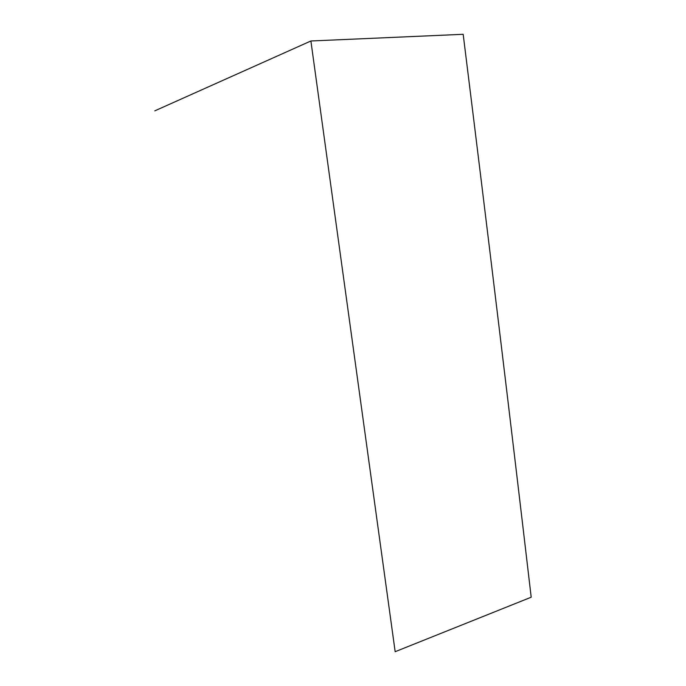 <?xml version="1.0" encoding="UTF-8"?>
<svg xmlns="http://www.w3.org/2000/svg" width="686" height="686" viewBox="0 0 686 686"><rect width="100%" height="100%" fill="white"/><g stroke="black" fill="none" stroke-linecap="round" stroke-linejoin="round"><path stroke-width="1.03" d="M310.895 40.989L463.179 34.3C488.046 234.492 510.718 422.13 531.196 597.214L395.162 651.7L310.895 40.989L154.804 110.849"/></g></svg>
